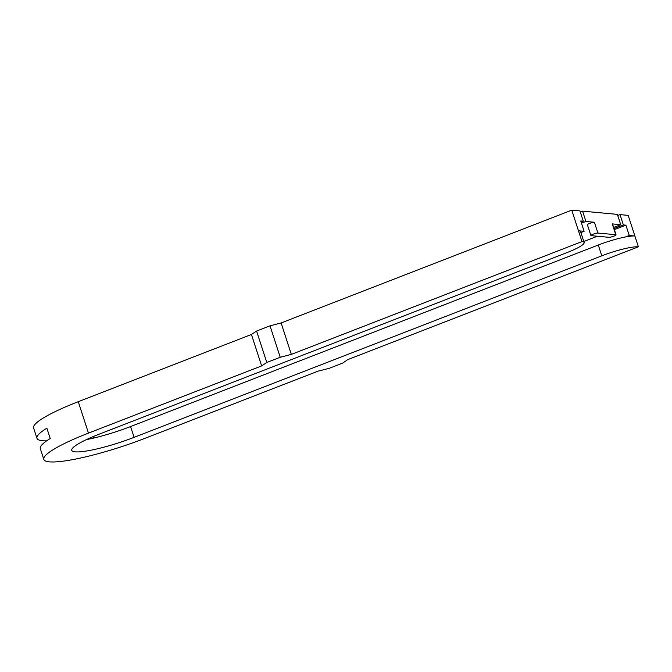 <?xml version="1.0" encoding="UTF-8"?>
<svg xmlns="http://www.w3.org/2000/svg" width="672" height="672" viewBox="0 0 672 672"><rect width="100%" height="100%" fill="white"/><g stroke="black" fill="none" stroke-linecap="round" stroke-linejoin="round"><path stroke-width="1.01" d="M581.977 241.576L291.329 354.388L280.232 357.269L266.792 362.485L261.643 365.912L88.477 433.121A76.625 11.911 162 0 0 43.814 459.421A76.625 11.911 162 0 0 49.392 461.857A76.625 11.911 162 0 0 144.9 438.354L318.066 371.146L329.322 368.281L342.762 363.065L347.743 359.621L638.4 246.809A29.375 4.57 162 0 0 601.793 255.822L134.089 437.354A47.25 7.35 162 0 1 71.753 450.341A47.25 7.35 162 0 1 99.296 434.129L567 252.596A29.375 4.57 162 0 0 584.119 242.516A29.375 4.57 162 0 0 581.977 241.576L571.763 210.143L579.944 210.899L583.296 221.222L580.759 220.987L584.111 231.302L578.474 230.782A29.375 4.57 162 0 1 580.608 231.714L584.119 242.516M93.366 436.514L93.853 438.018M46.62 440.866A76.625 11.911 -18 0 1 42.538 440.74A76.625 11.911 -18 0 1 36.952 438.304A76.625 11.911 -18 0 1 46.88 428.198L50.232 438.522A76.625 11.911 -18 0 0 40.303 448.619L43.814 459.421M616.048 234.83A3.83 0.596 162 0 0 615.77 234.704L597.904 233.05A3.83 0.596 162 0 0 593.729 233.999A3.83 0.596 162 0 0 590.898 235.536A3.83 0.596 162 0 0 591.175 235.662L609.042 237.317A3.83 0.596 162 0 0 613.217 236.368A3.83 0.596 162 0 0 616.048 234.83L612.545 224.028A3.83 0.596 162 0 0 612.259 223.902L620.726 224.692L617.375 214.376L582.582 211.142L580.314 212.024M597.904 233.05L594.392 222.247A3.83 0.596 162 0 0 590.218 223.205A3.83 0.596 162 0 0 587.387 224.742L590.898 235.536M594.392 222.247L585.934 221.466L581.482 223.196M581.112 222.071L583.296 221.222M583.792 241.508L597.391 236.233M614.368 229.648L625.892 225.17L623.356 224.935L614.015 228.564M613.645 227.438L620.726 224.692M585.934 221.466L582.582 211.142M623.356 224.935L620.004 214.62L628.186 215.376L634.889 236.015L629.252 235.486L625.464 236.964A29.375 4.57 162 0 0 598.282 245.02L130.578 426.552L134.089 437.354M625.892 225.17L629.252 235.486M88.477 433.121L78.263 401.688A76.625 11.911 162 0 0 33.6 427.98L36.952 438.304M638.4 246.809L634.889 236.015A29.375 4.57 162 0 0 625.464 236.964M291.329 354.388L281.114 322.955L571.763 210.143M280.232 357.269L270.018 325.828L281.114 322.955M270.018 325.828L256.578 331.052L266.792 362.485M261.643 365.912L251.429 334.48L256.578 331.052M78.263 401.688L251.429 334.48M620.004 214.62L617.736 215.494M86.411 439.606A47.25 7.35 162 0 0 130.578 426.552M584.111 231.302L580.885 232.554M615.77 234.704L612.259 223.902M598.282 245.02L601.793 255.822"/></g></svg>
